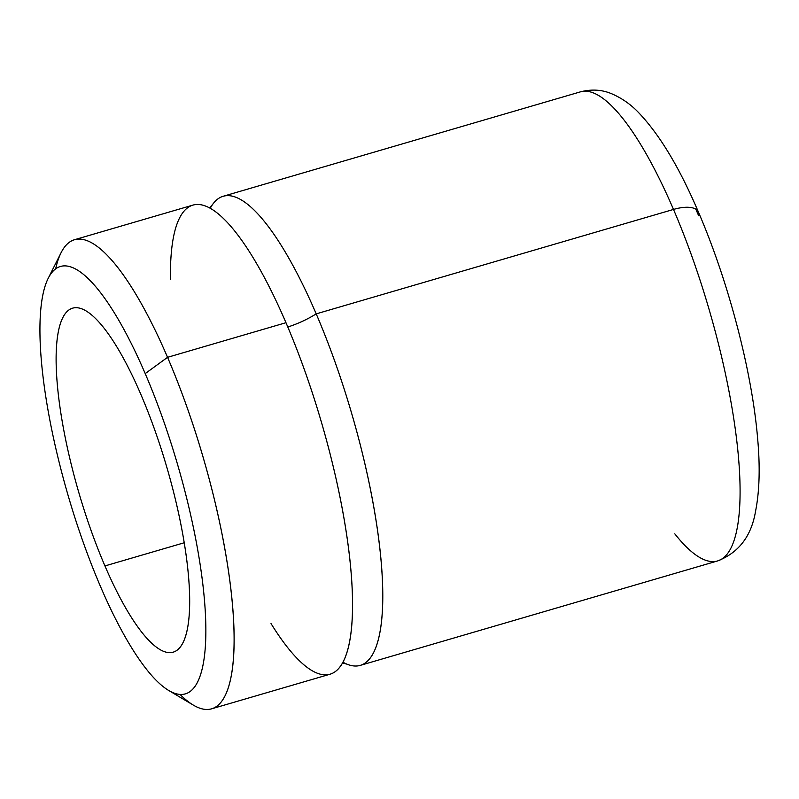 <?xml version="1.0" encoding="UTF-8"?>
<svg xmlns="http://www.w3.org/2000/svg" width="799" height="799" viewBox="0 0 799 799"><rect width="100%" height="100%" fill="white"/><g stroke="black" fill="none" stroke-linecap="round" stroke-linejoin="round"><path stroke-width="1.2" d="M48.23 278.272L61.104 252.684A244.364 62.422 73.7 0 1 167.55 357.323L145.208 373.602A222.641 56.869 -106.3 0 0 48.23 278.272A222.641 56.869 -106.3 0 0 100.584 586.726A222.641 56.869 73.7 0 1 42.996 294.242A222.641 56.869 73.7 0 1 145.208 373.602L167.55 357.323A244.364 62.422 73.7 0 1 232.988 611.245A244.364 62.422 73.7 0 1 193.338 705.118L168.719 690.486A222.641 56.869 -106.3 0 0 204.844 604.963A222.641 56.869 -106.3 0 0 145.208 373.602A222.641 56.869 73.7 0 1 202.796 666.096A222.641 56.869 73.7 0 1 100.584 586.726A222.641 56.869 -106.3 0 0 168.719 690.486M104.939 565.932A179.206 45.773 -106.3 0 0 187.206 629.812A179.206 45.773 -106.3 0 0 140.854 394.396A179.206 45.773 -106.3 0 0 58.587 330.516A179.206 45.773 -106.3 0 0 104.939 565.932L184.219 542.761L104.939 565.932A179.206 45.773 73.7 0 1 72.619 308.164A179.206 45.773 73.7 0 1 140.854 394.396A179.206 45.773 73.7 0 1 173.173 652.174A179.206 45.773 73.7 0 1 104.939 565.932M74.497 239.72L192.929 205.103A244.364 62.422 73.7 0 1 285.972 322.706L167.55 357.323L285.972 322.706A244.364 62.422 73.7 0 1 330.037 674.216L211.605 708.823A244.364 62.422 -106.3 0 0 167.55 357.323A244.364 62.422 -106.3 0 0 74.497 239.72A244.364 62.422 -106.3 0 0 55.65 268.854M180.045 694.431A244.364 62.422 -106.3 0 0 211.605 708.823M271.021 623.57A244.364 62.422 -106.3 0 0 352.209 618.176A244.364 62.422 -106.3 0 0 285.972 322.706A244.364 62.422 -106.3 0 0 170.467 279.56M209.558 207.89L212.644 204.394A244.364 62.422 73.7 0 1 316.204 313.867A54.302 22.642 -23.3 0 1 287.8 327.011A54.302 22.642 156.7 0 0 316.204 313.867A244.364 62.422 73.7 0 1 381.113 561.228A244.364 62.422 73.7 0 1 347.036 664.199L342.551 662.91M342.931 662.201A244.364 62.422 -106.3 0 0 360.269 665.377A244.364 62.422 -106.3 0 0 316.204 313.867L673.497 209.438A244.364 62.422 73.7 0 1 717.562 560.948A244.364 62.422 -106.3 0 0 673.497 209.438L316.204 313.867A244.364 62.422 -106.3 0 0 223.161 196.274A244.364 62.422 -106.3 0 0 210.257 208.279M695.789 209.158A213.952 54.652 73.7 0 1 698.666 215.75A30.412 12.684 156.7 0 0 698.386 211.985C679.639 167.96 659.814 134.941 638.92 112.939C630.97 104.489 621.782 98.057 611.365 93.633C601.777 89.628 591.47 89.029 580.454 91.845A244.364 62.422 73.7 0 1 673.497 209.438A30.412 12.684 -23.3 0 1 698.386 211.985A30.412 12.684 156.7 0 0 673.497 209.438A244.364 62.422 -106.3 0 0 580.454 91.845L223.161 196.274M674.805 533.842A244.364 62.422 -106.3 0 0 717.562 560.948L360.269 665.377M698.386 211.985C728.239 280.998 751.859 370.776 757.562 437.742C760.229 466.606 759.559 491.145 755.534 511.36C751.35 536.199 738.695 552.728 717.562 560.948"/></g></svg>
